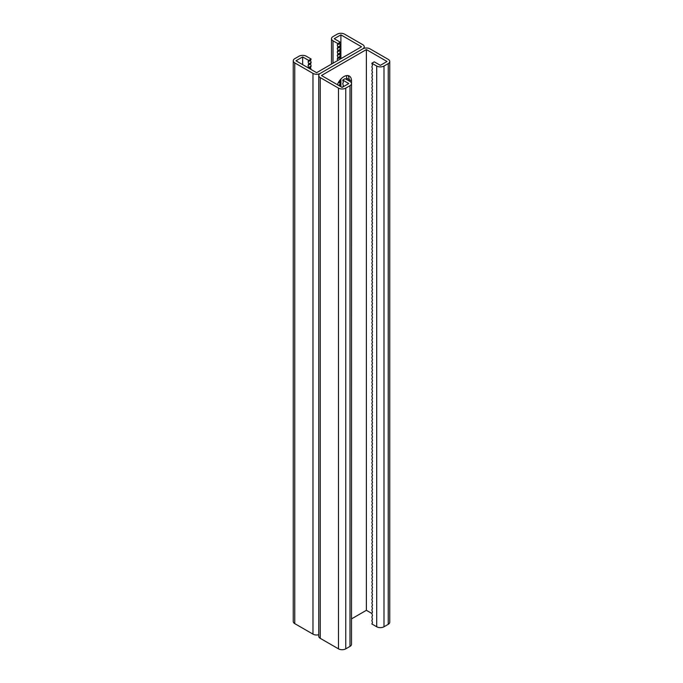 <?xml version="1.0" encoding="UTF-8"?>
<svg xmlns="http://www.w3.org/2000/svg" width="683" height="683" viewBox="0 0 683 683"><rect width="100%" height="100%" fill="white"/><g stroke="black" fill="none" stroke-linecap="round" stroke-linejoin="round"><path stroke-width="1.02" d="M318.748 634.738A5.148 2.971 180 0 1 312.968 634.131L312.968 73.397A5.148 2.971 180 0 0 320.259 73.397L362.741 48.869L320.259 73.397A5.148 2.971 0 0 0 318.748 75.506A5.148 2.971 0 0 0 320.259 77.606L338.469 88.116A5.148 2.971 0 0 0 345.752 88.116L349.995 85.665A5.148 2.971 0 0 0 351.506 83.565A5.148 2.971 0 0 0 349.995 81.465L345.146 78.656L342.712 80.056L348.782 83.565L342.106 87.415L321.471 75.506L366.387 49.569L387.022 61.487L380.346 65.337L374.275 61.837L371.851 63.237L372.483 65.355L371.851 66.746L372.483 68.855L371.851 70.247L372.483 72.364L371.851 73.747L372.483 75.864L371.851 77.256L372.483 79.373L371.851 80.756L372.483 82.874L371.851 84.265L372.483 86.382L371.851 87.766L372.483 89.883L371.851 91.274L372.483 93.392L371.851 94.775L372.483 96.892L371.851 98.284L372.483 100.401L371.851 101.784L372.483 103.901L371.851 105.293L372.483 107.41L371.851 108.793L372.483 110.911L371.851 112.302L372.483 114.42L371.851 115.803L372.483 117.92L371.851 119.312L372.483 121.429L371.851 122.812L372.483 124.929L371.851 126.321L372.483 128.438L371.851 129.821L372.483 131.939L371.851 133.33L372.483 135.447L371.851 136.831L372.483 138.948L371.851 140.339L372.483 142.457L371.851 143.84L372.483 145.957L371.851 147.349L372.483 149.466L371.851 150.849L372.483 152.966L371.851 154.358L372.483 156.475L371.851 157.858L372.483 159.976L371.851 161.367L372.483 163.485L371.851 164.868L372.483 166.985L371.851 168.377L372.483 170.494L371.851 171.877L372.483 173.994L371.851 175.386L372.483 177.495L371.851 178.886L372.483 181.004L371.851 182.395L372.483 184.504L371.851 185.896L372.483 188.013L371.851 189.404L372.483 191.513L371.851 192.905L372.483 195.022L371.851 196.414L372.483 198.522L371.851 199.914L372.483 202.031L371.851 203.423L372.483 205.532L371.851 206.923L372.483 209.041L371.851 210.432L372.483 212.541L371.851 213.933L372.483 216.05L371.851 217.442L372.483 219.55L371.851 220.942L372.483 223.059L371.851 224.451L372.483 226.56L371.851 227.951L372.483 230.069L371.851 231.46L372.483 233.569L371.851 234.961L372.483 237.078L371.851 238.469L372.483 240.578L371.851 241.97L372.483 244.087L371.851 245.479L372.483 247.588L371.851 248.979L372.483 251.096L371.851 252.488L372.483 254.597L371.851 255.988L372.483 258.106L371.851 259.497L372.483 261.606L371.851 262.998L372.483 265.115L371.851 266.498L372.483 268.615L371.851 270.007L372.483 272.124L371.851 273.507L372.483 275.625L371.851 277.016L372.483 279.134L371.851 280.517L372.483 282.634L371.851 284.026L372.483 286.143L371.851 287.526L372.483 289.643L371.851 291.035L372.483 293.152L371.851 294.535L372.483 296.653L371.851 298.044L372.483 300.161L371.851 301.544L372.483 303.662L371.851 305.053L372.483 307.171L371.851 308.554L372.483 310.671L371.851 312.063L372.483 314.18L371.851 315.563L372.483 317.68L371.851 319.072L372.483 321.189L371.851 322.572L372.483 324.69L371.851 326.081L372.483 328.199L371.851 329.582L372.483 331.699L371.851 333.091L372.483 335.208L371.851 336.591L372.483 338.708L371.851 340.1L372.483 342.217L371.851 343.6L372.483 345.718L371.851 347.109L372.483 349.226L371.851 350.61L372.483 352.727L371.851 354.118L372.483 356.236L371.851 357.619L372.483 359.736L371.851 361.128L372.483 363.236L371.851 364.628L372.483 366.745L371.851 368.137L372.483 370.246L371.851 371.637L372.483 373.755L371.851 375.146L372.483 377.255L371.851 378.647L372.483 380.764L371.851 382.156L372.483 384.264L371.851 385.656L372.483 387.773L371.851 389.165L372.483 391.274L371.851 392.665L372.483 394.783L371.851 396.174L372.483 398.283L371.851 399.675L372.483 401.792L371.851 403.183L372.483 405.292L371.851 406.684L372.483 408.801L371.851 410.193L372.483 412.301L371.851 413.693L372.483 415.81L371.851 417.202L372.483 419.311L371.851 420.702L372.483 422.82L371.851 424.211L372.483 426.32L371.851 427.712L372.483 429.829L371.851 431.221L372.483 433.329L371.851 434.721L372.483 436.838L371.851 438.23L372.483 440.339L371.851 441.73L372.483 443.848L371.851 445.239L372.483 447.348L371.851 448.74L372.483 450.857L371.851 452.248L372.483 454.357L371.851 455.749L372.483 457.866L371.851 459.249L372.483 461.366L371.851 462.758L372.483 464.875L371.851 466.258L372.483 468.376L371.851 469.767L372.483 471.885L371.851 473.268L372.483 475.385L371.851 476.777L372.483 478.894L371.851 480.277L372.483 482.394L371.851 483.786L372.483 485.903L371.851 487.286L372.483 489.404L371.851 490.795L372.483 492.913L371.851 494.296L372.483 496.413L371.851 497.805L372.483 499.922L371.851 501.305L372.483 503.422L371.851 504.814L372.483 506.931L371.851 508.314L372.483 510.432L371.851 511.823L372.483 513.94L371.851 515.324L372.483 517.441L371.851 518.832L372.483 520.95L371.851 522.333L372.483 524.45L371.851 525.842L372.483 527.959L371.851 529.342L372.483 531.459L371.851 532.851L372.483 534.968L371.851 536.351L372.483 538.469L371.851 539.86L372.483 541.978L371.851 543.361L372.483 545.478L371.851 546.87L372.483 548.987L371.851 550.37L372.483 552.487L371.851 553.879L372.483 555.988L371.851 557.379L372.483 559.497L371.851 560.888L372.483 562.997L371.851 564.389L372.483 566.506L371.851 567.897L372.483 570.006L371.851 571.398L372.483 573.515L371.851 574.907L372.483 577.015L371.851 578.407L372.483 580.524L371.851 581.916L372.483 584.025L371.851 585.416L372.483 587.534L371.851 588.925L372.483 591.034L371.851 592.426L372.483 594.543L371.851 595.935L372.483 598.043L371.851 599.435L372.483 601.552L371.851 602.944L372.483 605.053L371.851 606.444L372.483 608.562L371.851 609.953L372.483 612.062L371.851 613.454L372.483 615.571L371.851 616.962L372.483 619.071L371.851 620.463L372.483 622.58L371.851 623.972L376.709 626.772L376.709 66.038L371.851 63.237M337.376 84.683A10.732 6.198 -60 0 1 349.295 76.026A10.732 6.198 -60 0 1 351.514 80.936L351.514 105.464A10.732 6.198 -60 0 1 351.506 105.899M351.506 150.61A10.732 6.198 -60 0 1 351.514 151.028L351.514 175.557A10.732 6.198 -60 0 1 351.506 175.992M351.506 220.694A10.732 6.198 -60 0 1 351.514 221.121L351.514 245.649A10.732 6.198 -60 0 1 351.506 246.076M351.506 290.787A10.732 6.198 -60 0 1 351.514 291.206L351.514 315.742A10.732 6.198 -60 0 1 351.506 316.169M351.506 618.892L366.387 610.303L371.851 613.454M366.387 49.569L366.387 610.303M351.506 596.541A10.732 6.198 120 0 0 351.514 596.105L351.514 571.577A10.732 6.198 120 0 0 351.506 571.159M351.506 526.448A10.732 6.198 120 0 0 351.514 526.012L351.514 501.484A10.732 6.198 120 0 0 351.506 501.066M351.506 456.355A10.732 6.198 120 0 0 351.514 455.928L351.514 431.391A10.732 6.198 120 0 0 351.506 430.973M351.506 386.262A10.732 6.198 120 0 0 351.514 385.835L351.514 361.298A10.732 6.198 120 0 0 351.506 360.88M346.657 79.535L346.657 78.135L349.09 79.535L349.09 80.936L349.09 79.535A10.732 6.198 120 0 0 347.937 75.565A10.732 6.198 -60 0 1 349.09 79.535L351.514 80.936M364.252 48.262L364.252 46.768A5.148 2.971 0 0 1 362.741 48.869A5.148 2.971 180 0 1 370.032 48.869L388.243 59.378A5.148 2.971 180 0 1 389.745 61.487A5.148 2.971 180 0 1 388.243 63.587L383.991 66.038A5.148 2.971 180 0 1 376.709 66.038M389.745 61.487L389.745 622.213A5.148 2.971 180 0 1 388.243 624.322L383.991 626.772A5.148 2.971 180 0 1 376.709 626.772M342.712 80.056L343.344 82.173L342.712 83.565L343.344 85.682L342.712 87.065M318.748 75.506L318.748 636.232A5.148 2.971 0 0 0 320.259 638.34L338.469 648.85A5.148 2.971 0 0 0 345.752 648.85L349.995 646.4A5.148 2.971 0 0 0 351.506 644.291L351.506 83.565M364.252 46.768A5.148 2.971 0 0 0 362.741 44.66L344.531 34.15A5.148 2.971 0 0 0 337.248 34.15L333.005 36.6A5.148 2.971 0 0 0 331.494 38.709A5.148 2.971 0 0 0 333.005 40.809L337.854 43.61L340.288 42.209L334.218 38.709L340.894 34.85L361.529 46.768L316.613 72.697L295.978 60.787L302.654 56.928L308.725 60.437L308.093 61.82L308.725 63.937L308.093 65.329L308.468 68.001M302.654 56.928L302.654 64.637M312.968 73.397L294.757 62.887A5.148 2.971 180 0 1 293.255 60.787A5.148 2.971 180 0 1 294.757 58.678L299.009 56.228A5.148 2.971 180 0 1 306.291 56.228L311.149 59.028L310.517 60.42L311.149 62.537L310.517 63.929L311.149 66.038L310.517 67.429L311.149 69.546M346.657 78.135A10.732 6.198 120 0 0 346.281 75.625M312.968 634.131L294.757 623.622A5.148 2.971 180 0 1 293.255 621.513L293.255 60.787M308.093 61.82L310.517 60.42M308.725 63.937L311.149 62.537M311.149 59.028L308.725 60.437M308.093 65.329L310.517 63.929M308.725 67.446L311.149 66.038M309.006 68.309L310.517 67.429M340.288 42.209L339.656 43.601L340.288 45.718L339.656 47.101L340.288 49.219L339.656 50.61L340.288 52.728L339.656 54.111L340.288 56.228L339.656 57.62L340.108 59.131M340.066 80.005L339.784 86.075M337.854 43.61L337.231 45.001L337.854 47.118L337.231 48.51L337.854 50.619L337.231 52.01L337.854 54.128L337.231 55.519L337.854 57.628L337.231 59.02L337.684 60.539M340.894 34.85L340.894 58.678M340.894 79.04L340.894 86.715M339.656 43.601L337.231 45.001M340.288 45.718L337.854 47.118M339.656 54.111L337.231 55.519M340.288 56.228L337.854 57.628M340.288 52.728L337.854 54.128M339.656 57.62L337.231 59.02M340.288 80.765L338.999 81.508M339.656 82.148L338.119 83.044M340.288 84.265L338.469 85.315M339.656 47.101L337.231 48.51M340.288 49.219L337.854 50.619M339.656 50.61L337.231 52.01M388.243 624.322L388.243 63.587M383.991 626.772L383.991 66.038M320.259 638.34L320.259 77.606M338.469 648.85L338.469 88.116M345.752 648.85L345.752 88.116M349.995 646.4L349.995 85.665M294.757 623.622L294.757 62.887M333.005 63.237L333.005 40.809M331.494 64.108L331.494 38.709"/></g></svg>
